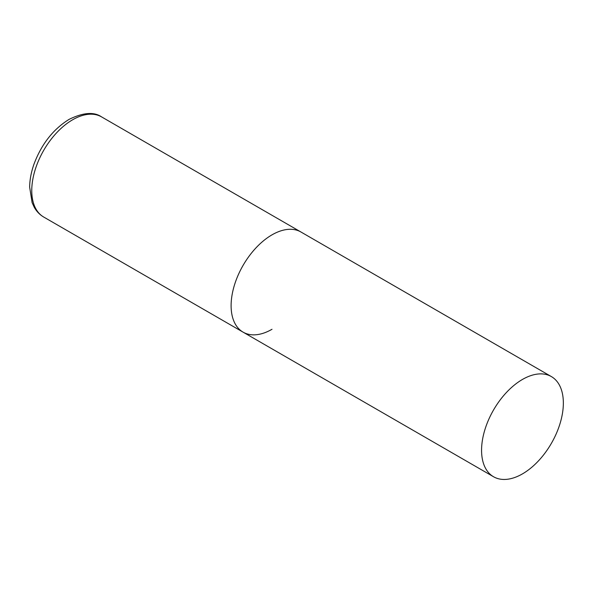 <?xml version="1.0" encoding="UTF-8"?>
<svg xmlns="http://www.w3.org/2000/svg" width="593" height="593" viewBox="0 0 593 593"><rect width="100%" height="100%" fill="white"/><g stroke="black" fill="none" stroke-linecap="round" stroke-linejoin="round"><path stroke-width="0.89" d="M272.002 329.285A57.832 33.386 -60 0 1 243.086 332.147A57.832 33.386 -60 0 1 234.22 285.811A57.832 33.386 -60 0 1 272.002 234.85A57.832 33.386 -60 0 1 300.918 231.989A57.832 33.386 120 0 0 256.354 247.481A57.832 33.386 120 0 0 231.107 305.677A57.832 33.386 120 0 0 243.086 332.147L43.741 217.06A57.832 33.386 -60 0 1 34.876 170.717A57.832 33.386 -60 0 1 72.657 119.764A57.832 33.386 -60 0 1 101.573 116.895C94.02 111.647 83.183 112.477 69.04 119.401C53.066 129.333 41.347 144.336 33.883 164.431C31.162 172.259 29.746 179.82 29.65 187.114L32.118 202.673L34.335 207.439C36.677 211.545 39.813 214.755 43.741 217.06M563.35 403.062A57.832 33.386 120 0 0 551.371 376.585A57.832 33.386 120 0 0 506.807 392.084A57.832 33.386 120 0 0 481.568 450.28A57.832 33.386 120 0 0 493.546 476.75A57.832 33.386 120 0 0 538.11 461.258A57.832 33.386 120 0 0 563.35 403.062M551.371 376.585L101.573 116.895M243.086 332.147L493.546 476.75"/></g></svg>
